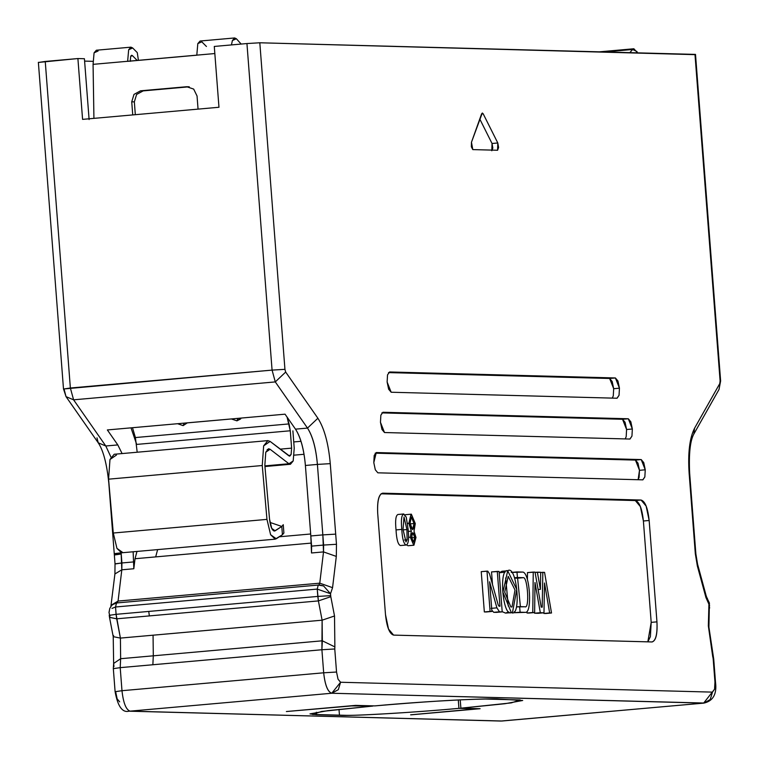 <?xml version="1.0" encoding="UTF-8"?>
<svg xmlns="http://www.w3.org/2000/svg" width="759" height="759" viewBox="0 0 759 759"><rect width="100%" height="100%" fill="white"/><g stroke="black" fill="none" stroke-linecap="round" stroke-linejoin="round"><path stroke-width="1.14" d="M319.027 585.028L323.59 585.957L330.516 593.728L332.556 587.675L319.767 583.168L332.556 587.675L336.313 556.413L323.514 551.907L319.767 583.168L318.799 585.075L319.767 583.168L118.062 601.071L121.82 569.81L121.127 552.799L121.914 562.96L133.916 561.897L121.914 562.96L121.82 569.81L133.821 568.747L133.138 551.736L133.821 568.747L135.026 558.728L136.981 551.442L135.026 558.728L311.37 543.083L155.68 556.897L157.635 549.601L155.68 556.897L135.026 558.728L133.821 568.747L121.82 569.81L118.062 601.071L319.767 583.168L323.514 551.907L322.831 534.896L335.696 534.127L330.269 463.645L317.404 464.413C315.991 448.152 312.68 436.036 307.499 428.085L295.488 429.148C300.678 437.108 303.979 449.214 305.403 465.476L317.404 464.413L305.403 465.476L310.82 535.958L322.831 534.896L317.404 464.413L330.269 463.645C328.448 443.427 324.321 428.285 317.888 418.237L307.499 428.085C312.642 436.131 315.953 448.237 317.404 464.413L322.831 534.896L310.82 535.958L311.513 552.979L323.514 551.907L311.513 552.979L311.607 546.119L323.609 545.057L311.607 546.119L305.403 465.476C303.942 449.3 300.64 437.193 295.488 429.148L307.499 428.085L275.289 381.91L73.595 399.822L105.795 445.988L117.806 444.926L107.361 429.945L285.042 414.177L295.488 429.148L285.042 414.177L107.361 429.945L117.806 444.926L105.795 445.988L73.595 399.822L275.289 381.91L307.499 428.085L317.888 418.237L285.678 372.062L275.289 381.91L272.073 370.107L70.369 388.01L73.595 399.822L66.033 396.644L64.031 388.95L272.073 370.107L246.941 43.548L259.815 42.779L694.466 54.639M131.013 427.848L136.573 444.1L131.013 427.848M293.742 441.947L300.991 441.311L293.742 441.947M294.255 455.144L304.036 454.28L294.255 455.144M214.285 46.441L246.941 43.548L214.285 46.441L218.972 107.266L214.285 46.441M118.062 601.071L117.104 602.988L118.062 601.071L111.156 605.217L118.062 601.071M706.136 597.077L706.971 597.988L706.164 595.768L705.946 597.58L697.36 565.996L705.946 597.58L706.164 595.768L697.568 564.184L697.36 565.996L695.329 553.814L697.36 565.996L697.568 564.184L695.87 553.89L695.329 553.814L694.542 543.653L695.329 553.814L695.87 553.89L695.083 543.729L694.542 543.653L689.125 473.17L694.542 543.653L695.083 543.729L689.656 473.246L689.125 473.17C687.834 452.962 689.646 437.99 694.561 428.228C689.627 437.962 687.815 452.943 689.125 473.17L689.656 473.246C688.755 453.825 690.14 440.78 693.811 434.091L694.561 428.228L719.769 383.589L720.101 380.895L719.769 383.589L694.561 428.228L693.811 434.091L719.029 389.443L720.633 380.961L720.101 380.895L694.969 54.325L720.101 380.895L720.633 380.961L695.51 54.401L259.815 42.779L284.938 369.339L285.678 372.062L284.938 369.339L272.073 370.107L284.938 369.339L259.815 42.779L246.941 43.548L272.073 370.107L275.289 381.91L285.678 372.062L317.888 418.237C324.321 428.285 328.448 443.427 330.269 463.645L336.474 544.288L335.696 534.127L322.831 534.896L323.609 545.057L336.474 544.288L336.313 556.413L336.474 544.288L323.609 545.057L323.514 551.907L336.313 556.413L332.556 587.675L330.516 593.728L317.234 589.088L317.803 596.422L330.668 595.654L330.516 593.728L323.59 585.957L319.852 585.047L323.41 585.872M108.935 483.227L108.822 483.179C106.858 463.891 103.328 450.438 98.234 442.81L105.795 445.988L98.234 442.81L66.033 396.644L73.595 399.822L70.369 388.01L45.246 61.451L38.899 62.39L77.902 58.547L82.579 119.372L218.972 107.266L82.579 119.372L77.902 58.547L45.246 61.451L70.369 388.01L64.031 388.95M318.846 585.075L319.634 585.047M323.59 585.957L318.23 585.066L317.234 589.088L318.23 585.066L116.525 602.969L115.539 606.991L317.234 589.088L115.539 606.991L116.099 614.325L317.803 596.422L148.755 611.431L149.352 615.91L318.401 600.91L116.696 618.813L120.406 638.091L322.11 620.188L153.062 635.198L153.299 655.814L322.347 640.805L153.299 655.814L152.863 664.751L321.901 649.742L120.207 667.645L121.981 690.699L323.676 672.797L321.901 649.742L322.11 620.188L318.401 600.91L317.234 589.088L330.516 593.728L330.801 596.688L330.668 595.654L317.803 596.422L318.401 600.91L330.801 596.688L318.401 600.91L322.11 620.188L334.52 615.976L330.801 596.688L334.52 615.976L322.11 620.188L322.347 640.805L334.871 646.915L334.52 615.976L334.871 646.915L322.347 640.805L321.901 649.742L334.766 648.973L334.871 646.915L334.766 648.973L321.901 649.742L323.676 672.797L336.541 672.028L334.766 648.973L336.541 672.028L323.676 672.797C325.013 685.121 327.708 691.933 331.759 693.242L340.582 682.256L338.049 679.22L336.541 672.028L338.049 679.22L340.582 682.256L338.324 689.665L331.759 693.242C327.727 691.847 325.032 685.035 323.676 672.797L121.981 690.699C123.337 702.938 126.022 709.75 130.064 711.145L331.759 693.242L704.267 703.033M709.409 603.073L708.915 627.152L713.726 659.097L715.5 682.142C717.037 694.001 713.166 700.984 703.897 703.109L710.215 699.542L712.473 692.123L714.551 689.219L714.959 682.075L713.185 659.021L708.346 625.9L708.934 603.775L705.946 597.58L709.618 605.777L709.086 605.701L709.665 607.987L709.105 606.735L708.346 625.9L712.767 656.943L712.692 654.249L713.185 659.021L713.726 659.097L713.185 659.021L714.959 682.075L715.5 682.142L714.959 682.075L714.551 689.219L703.65 703.109L331.759 693.242L130.064 711.145C126.022 709.75 123.337 702.938 121.981 690.699L120.207 667.645L120.643 658.708L120.207 667.645L152.863 664.751L153.299 655.814L120.643 658.708L120.406 638.091L120.643 658.708L153.299 655.814L153.062 635.198L120.406 638.091L116.099 614.325L116.696 618.813L149.352 615.91L148.755 611.431L116.099 614.325L115.539 606.991L116.478 602.969L318.23 585.066M497.581 150.254L472.8 149.599L471.348 146.791L471.462 142.275L481.633 113.774L483.189 113.822L497.8 142.977L492.031 143.489L497.8 142.977L498.597 147.512L497.581 150.254L497.8 142.977L483.189 113.822L481.567 113.964L483.189 113.822L482.297 112.996L471.462 142.275L472.8 149.599L497.629 150.254M492.031 143.489L491.813 150.766L492.838 148.024L492.031 143.489L479.764 118.992L492.031 143.489M709.399 602.931L708.934 603.775L706.819 597.675M703.897 703.109L500.902 721.05L130.064 711.145L501.955 721.022L703.65 703.109L502.43 720.974M706.885 597.76L707.407 598.405M651.99 641.962L393.579 635.103L388.513 629.04L385.496 614.648L377.697 513.283C377.176 501.063 378.826 494.365 382.659 493.179L641.07 500.039L646.137 506.101L649.154 520.484L656.952 621.858C657.484 634.078 655.823 640.776 651.99 641.962C655.89 640.947 657.55 634.249 656.952 621.858L651.194 622.371L643.395 520.997L640.378 506.614L635.311 500.551C639.382 501.775 642.076 508.596 643.395 520.997L649.154 520.484L643.395 520.997L651.194 622.371L656.952 621.858L649.154 520.484C647.835 508.084 645.141 501.263 641.07 500.039L635.311 500.551L381.056 493.805L635.311 500.551L641.07 500.039L382.659 493.179C378.76 494.194 377.109 500.893 377.697 513.283L385.496 614.648C386.815 627.057 389.509 633.879 393.579 635.103L652.228 641.953M651.194 622.371L650.387 636.659L647.835 641.848L651.194 622.371M625.217 438.92L626.184 436.653L626.583 429.509L622.541 419.281L381.834 412.896L622.541 419.281L628.31 418.769L382.944 412.26L380.866 415.164L380.468 422.308L381.967 429.499L384.5 432.535L629.989 439.044L631.943 436.14L632.351 428.996L626.583 429.509L626.184 436.653L625.217 438.92M638.12 479.726L639.486 470.314L635.454 460.087L375.174 453.18L635.454 460.087L641.213 459.574L376.284 452.544L374.206 455.457L373.798 462.601L375.307 469.793L377.84 472.819L642.892 479.849L644.846 476.946L645.254 469.802L639.486 470.314L639.087 477.458L638.12 479.726M391.17 392.242L617.086 398.238L619.04 395.325L619.448 388.191L613.68 388.693L609.638 378.475L388.494 372.603L609.638 378.475L615.407 377.963L389.604 371.967L387.526 374.88L387.128 382.024L388.636 389.215L391.17 392.242L387.128 382.024L387.526 374.88L389.604 371.967L615.407 377.963L609.638 378.475L612.181 381.502L613.68 388.703L613.281 395.837L612.314 398.114L613.281 395.837L613.68 388.703L619.448 388.191L617.94 380.99L615.407 377.963L619.448 388.191L619.04 395.325L616.963 398.238L391.17 392.242M635.454 460.087L637.987 463.123L639.486 470.314L645.254 469.802L643.746 462.611L641.213 459.574L635.454 460.087M622.541 419.281L625.084 422.317L626.583 429.509L632.351 428.996L630.843 421.805L628.31 418.769L622.541 419.281M712.473 692.123L340.582 682.256L712.473 692.123M629.866 439.044L384.5 432.535L380.468 422.308L380.866 415.164L382.944 412.26L628.31 418.769L632.351 428.996L631.943 436.14L629.866 439.044M642.769 479.849L377.84 472.819L375.307 469.793L373.798 462.601L376.284 452.544L641.213 459.574L645.254 469.802L644.846 476.946L642.769 479.849M476.548 708.821L410.619 714.826L480.105 708.697L460.865 708.185L460.22 699.817L460.903 708.185L504.982 703.716L522.704 700.491L499.28 699.067C491.32 698.014 430.581 700.728 374.775 705.898L355.535 705.386L286.38 711.534L355.535 705.386L374.813 705.898C423.769 701.677 460.637 699.39 485.418 699.039L520.228 699.959L511.272 702.891L460.865 708.185L480.105 708.697L410.951 714.836L474.014 709.2L476.548 708.821L458.939 708.356C420.372 711.951 360.392 715.671 346.408 715.339L312.499 714.437L321.607 711.458L372.849 706.069L355.24 705.604L286.38 711.534L350.089 705.908L372.849 706.069L328.011 710.623L309.976 713.896L316.56 714.712L339.472 715.32L339.007 709.352L339.472 715.32C348.153 716.24 412.488 712.701 458.939 708.356L476.747 708.612M408.01 545.74L406.663 544.953L408.01 545.74L413.769 545.228L410.315 537.211L411.35 531.158L408.854 523.302L411.188 514.185L415.287 523.577L414.025 531.205L415.979 537.457L413.921 545.228L408.314 545.712M411.027 514.204L408.854 523.302L407.536 523.416L408.854 523.302L411.35 531.158L408.295 531.433L411.35 531.158L410.315 537.211L408.494 537.372L410.315 537.211L413.769 545.228L415.979 537.457L414.025 531.205L415.287 523.577L411.359 514.175L405.6 514.687M403.456 514.004L406.245 517.183L408.162 529.573C409.082 539.118 408.418 544.269 406.169 545.028L400.733 545.512M400.572 545.531L406.169 545.028C403.779 544.118 402.317 538.909 401.786 529.403L396.027 529.915C396.549 539.421 398.01 544.63 400.41 545.541L406.169 545.028C408.418 544.269 409.082 539.118 408.162 529.573L406.245 517.183L403.779 513.976L397.849 514.488L403.779 513.976C401.539 514.744 400.875 519.887 401.786 529.403C400.875 519.887 401.539 514.744 403.779 513.976M400.41 545.541C398.01 544.63 396.549 539.421 396.027 529.915C395.107 520.399 395.771 515.257 398.02 514.488C395.771 515.257 395.107 520.399 396.027 529.915L401.786 529.403C402.317 538.909 403.779 544.118 406.169 545.028M411.264 517.277L410.078 523.293L412.573 529.545L410.998 527.771L410.078 523.293L410.296 518.909L411.587 517.249L413.152 519.061L414.063 523.52L413.845 527.875L412.706 529.554M413.522 542.135L414.756 537.552L411.606 537.837L414.756 537.552L412.782 532.647L411.549 537.258L413.522 542.144L412.289 540.759L411.757 533.881L412.782 532.647L414.034 533.994L414.756 537.552L414.528 540.892L413.646 542.135M405.951 541.935L407.099 539.782L405.951 541.935L403.02 529.44L404.016 517.04L406.928 529.545L407.099 539.791L406.928 529.545L403.057 529.886L406.928 529.545L404.016 517.04L403.02 529.44L406.037 541.935M412.573 529.554L414.063 523.52L410.126 523.871L414.063 523.52L411.425 517.24M407.099 539.782L404.528 540.01M508.264 606.052L505.684 577.95L508.264 606.052M514.327 612.722L514.251 611.811L514.327 612.722L520.086 612.209L519.659 606.621L516.594 606.887L524.915 606.764C529.763 609.449 527.647 577.03 523.378 577.675L514.82 578.111L517.619 578.187L520.389 606.64L517.619 578.187L523.378 577.675L514.716 577.751L517.42 577.514L516.983 571.925L511.224 572.438L523.046 572.087C530.019 573.842 532.363 613.414 525.342 612.352L514.327 612.722M508.834 611.963L505.541 613.082L502.183 611.688L505.541 613.082L512.477 612.57L511.3 612.57L502.923 592.257L507.705 570.768L516.756 589.468L512.477 612.57M507.705 570.768L501.946 571.271L499.194 572.798L505.105 572.115M496.433 612.38L493.72 612.314L491.804 610.227L493.72 612.314L502.202 611.868L493.72 612.314L499.479 611.801L496.898 607.845L491.139 608.357L496.898 607.845L489.612 581.764L491.898 611.469L484.337 611.934L481.234 571.65L484.337 611.934L486.13 611.982L491.898 611.469L484.337 611.934L490.096 611.422L486.993 571.138L481.234 571.65L487.781 571.157L489.498 573.795L498.189 604.885L499.052 606.204L499.972 606.232L497.287 571.413L491.528 571.925L492.496 584.534L491.528 571.925L499.09 571.461L502.202 611.868L496.433 612.38M528.871 613.054L527.002 613.006L527.021 611.555L527.002 613.006L534.64 612.541L528.871 613.054M527.41 579.449L527.486 572.59L527.41 579.449M545.759 613.509L543.88 613.452L543.767 612.817L543.88 613.452L545.759 613.509L551.518 612.997L545.759 613.509M538.226 613.31L534.564 613.206L534.45 612.56L534.564 613.206L538.226 613.31L543.985 612.798L538.226 613.31M505.541 613.082L511.3 612.57L505.541 613.082M534.991 582.514L534.64 612.541L527.002 613.006L532.771 612.494L533.254 572.077L527.486 572.59L535.038 572.125L541.214 607.143L542.211 607.172L542.827 572.324L540.702 572.514L544.564 572.371L551.518 612.997L543.88 613.452L549.639 612.94L544.516 582.997L543.985 612.798L534.564 613.206L540.323 612.693L534.991 582.514L540.323 612.693L543.985 612.798L544.516 582.997L549.639 612.94L551.518 612.997L544.564 572.371L542.827 572.324L542.211 607.172L541.214 607.143L535.038 572.125L533.254 572.077L532.771 612.494L534.64 612.541L534.991 582.514M535.086 572.39L540.702 572.267L540.399 589.354L538.112 589.553L540.399 589.354L537.372 572.182L535.086 572.39M525.342 612.352C532.363 613.414 530.019 573.842 523.046 572.087L516.983 571.925L517.42 577.514L523.378 577.675C527.647 577.03 529.763 609.449 524.915 606.764L519.659 606.621L520.086 612.209L525.342 612.352M511.3 612.57C521.67 618.31 516.983 563.909 507.676 570.768C498.616 567.694 502.762 617.475 511.3 612.57M510.864 606.982L511.993 606.972L515.01 589.999L508.217 576.356L504.707 592.134L510.864 606.982M496.898 607.845L499.479 611.801L502.202 611.868L499.09 571.461L497.287 571.413L499.972 606.232L499.052 606.204L498.189 604.885L489.498 573.795L487.781 571.157L486.993 571.138L490.096 611.422L491.898 611.469L489.612 581.764L496.898 607.845M540.702 572.267L537.372 572.182L540.399 589.354L540.702 572.267M84.42 58.728L89.107 119.543L84.42 58.728L77.902 58.547L84.42 58.728M105.795 445.988L110.966 457.108L105.795 445.988M122.104 453.569L117.806 444.926L122.104 453.569M316.361 712.236L316.56 714.712L316.361 712.236M92.94 61.327L84.61 61.109L92.94 61.327M121.82 569.81L114.913 573.956L121.82 569.81M184.133 423.133L183.137 425.628L187.293 422.877L183.137 425.628L184.133 423.133M231.391 418.959L236.922 420.847L237.918 418.361L236.922 420.847L231.391 418.959L187.293 422.877L231.391 418.959M458.294 699.912L458.939 708.356L458.294 699.912M130.064 711.145L129.011 711.183L130.064 711.145M119.675 701.857L117.142 698.83L115.634 691.639L121.981 690.699L115.634 691.639M109.894 616.299L109.011 612.494M108.822 483.179L114.248 553.662L121.127 552.799L114.789 553.738M98.234 442.81L96.972 437.848M115.567 563.899L121.914 562.96L115.026 563.833L114.248 553.662M177.587 423.712L183.137 425.628L177.587 423.712M282.177 531.556L282.424 534.734L275.223 539.165L270.621 534.734L266.959 519.384L262.253 465.523L263.648 445.856L267.861 440.628L270.128 441.415L289.72 456.168L291.095 454.508L291.617 448.133L290.28 430.78L136.601 444.423L290.28 430.78L289.075 423.911L135.396 437.554L137.199 452.222L135.396 437.554L132.502 427.715L135.396 437.554L289.075 423.911L287.054 417.052L290.28 430.78L291.617 448.133L291.095 454.508L288.97 455.903L270.128 441.415L263.648 445.856L262.253 465.523L266.959 519.384L270.621 534.734L276.285 538.776L282.424 534.734L281.788 526.452L275.147 530.826L271.741 528.397L269.54 519.184L264.844 465.333L265.773 452.222L270.09 449.262L288.932 463.749L293.192 460.95L294.226 448.199L292.889 430.846L294.226 448.199L293.192 460.95L290.441 464.271L288.932 463.749L264.891 465.884L288.932 463.749L270.09 449.262L267.177 449.518L270.09 449.262L268.572 448.73L265.773 452.222L264.844 465.333L269.54 519.184C270.602 527.619 272.472 531.499 275.147 530.826L273.828 530.939M241.096 418.076L236.922 420.847L240.556 419.006L241.096 418.076M120.207 667.645L113.859 668.584L120.207 667.645M120.643 658.708L113.641 663.451L120.643 658.708M113.964 666.525L113.641 663.451L113.319 668.518L115.093 691.563C117.73 706.382 122.37 712.919 129.011 711.183L502.192 721.012M113.641 663.451L113.224 636.659L120.406 638.091L113.224 636.659L113.603 635.587M109.495 617.285L116.696 618.813L109.514 617.371L113.224 636.659M116.099 614.325L109.761 615.264L116.099 614.325M115.539 606.991L112 608.414M109.334 611.194L109.04 612.067M114.875 554.933L121.222 553.994L114.343 554.857M116.525 602.969L112.512 604.686M122.616 552.419L116.943 548.377L113.281 533.027L108.575 479.166L109.979 459.499L116.45 455.058M135.32 114.694L134.343 101.877L131.734 101.81L132.74 114.922L131.734 101.81L133.992 94.391L140.557 90.814L186.657 86.725L193.678 89.088L197.046 96.004L198.052 109.125L197.046 96.004L193.678 89.088L186.657 86.725L189.266 86.792L143.166 90.89L136.601 94.458L134.343 101.877L135.32 114.694M234.673 37.95L236.381 38.747L232.387 40.54L231.438 44.923L232.387 40.54L234.673 37.95L200.101 41.024L197.814 43.605L196.799 55.141L214.835 53.547L93.063 64.354L93.926 118.366L93.072 64.354L127.645 61.28L128.66 49.743L130.946 47.162L132.654 47.959L128.66 49.743L127.645 61.28M274.502 531.063L281.788 526.452L269.967 522.42M267.861 440.628L114.182 454.271L109.979 459.499L108.575 479.166L262.253 465.523L108.575 479.166L113.281 533.027L266.959 519.384L113.281 533.027L116.943 548.377L121.544 552.808L275.223 539.165M291.617 448.133L280.175 449.148L291.617 448.133M140.557 90.814L133.992 94.391L131.734 101.81L134.343 101.877L136.601 94.458L143.166 90.89L140.557 90.814L189.266 86.792L140.557 90.814M283.249 524.754L281.788 526.452L282.424 534.734L283.904 533.027M127.645 61.346L196.799 55.208M130.946 47.162L96.365 50.227L94.078 52.817L93.072 64.354L94.078 52.817L98.072 51.024M130.254 61.356L130.681 56.384L132.398 55.606L131.003 55.73L132.398 55.606L131.668 55.265L130.681 56.384L130.235 61.052M241.163 44.06L236.381 38.747L241.163 44.06M604.989 51.944L632.617 49.487L633.869 48.766L637.503 52.807L636.905 51.498L632.617 49.487L629.866 52.599L632.617 49.487L604.999 51.944M206.439 46.489L201.809 41.821L197.814 43.605L196.799 55.141M132.398 55.606L137.189 60.435L132.398 55.606M138.413 60.331L137.284 52.627L132.654 47.959L137.284 52.627L138.413 60.331M279.331 536.774L310.668 533.994M319.321 585.037L319.852 585.047M319.33 585.037L318.182 585.066M706.781 597.589L709.409 603.007M408.162 545.73L413.921 545.228M405.429 514.697L411.188 514.185M115.026 563.833L114.913 573.956L110.814 606.953M38.367 62.314L63.49 388.883L66.033 396.644M109.514 617.371L109.22 615.198M116.478 602.969L113.784 603.747L111.516 605.587L109.761 608.5L109.011 612.485M290.441 464.271L264.948 466.538M283.249 524.668L283.885 532.96M633.869 48.766L599.297 51.84"/></g></svg>
